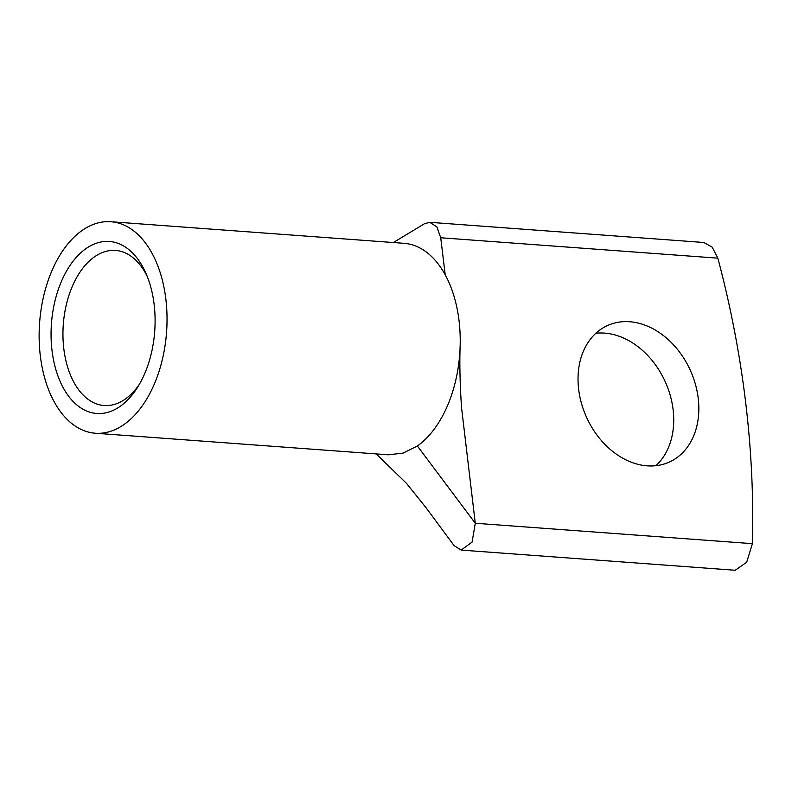 <?xml version="1.0" encoding="UTF-8"?>
<svg xmlns="http://www.w3.org/2000/svg" width="792" height="792" viewBox="0 0 792 792"><rect width="100%" height="100%" fill="white"/><g stroke="black" fill="none" stroke-linecap="round" stroke-linejoin="round"><path stroke-width="1.19" d="M393.337 242.53L424.472 223.73L429.739 222.314L703.801 242.481L712.196 247.163L717.849 258.162A848.301 644.807 -114.4 0 1 752.4 543.659L746.678 562.231L735.243 570.24M429.739 222.314L436.887 226.878L440.728 237.758L445.213 274.814M95.297 433.234A106.039 63.657 94.2 0 1 39.6 322.799A106.039 63.657 94.2 0 1 110.87 221.73A106.039 63.657 94.2 0 1 165.845 299.039A106.039 63.657 94.2 0 1 124.176 424.393A106.039 63.657 94.2 0 1 95.297 433.234L388.496 454.816L403.108 453.093L417.374 445.985A106.039 63.657 -85.8 0 0 460.192 344.797C459.469 361.786 459.904 382.625 461.508 407.335L475.279 523.255L472.091 542.104L461.172 550.064L454.133 545.658L425.829 507.444L406.603 483.486L376.19 453.915M698.207 398.198A74.933 56.955 -114.4 0 1 669.369 462.043A74.933 56.955 -114.4 0 1 586.555 417.305A74.933 56.955 -114.4 0 1 607.504 325.542A74.933 56.955 -114.4 0 1 698.207 398.198M595.871 333.254A74.933 56.955 -114.4 0 1 604.613 333.115A74.933 56.955 -114.4 0 1 673.101 409.573A74.933 56.955 -114.4 0 1 655.895 465.706M460.192 344.797A106.039 63.657 -85.8 0 0 426.185 251.935A106.039 63.657 -85.8 0 0 411.464 244.599A106.039 63.657 -85.8 0 0 404.068 243.322L110.87 221.73M139.343 384.348A77.764 46.678 94.2 0 1 118.988 402.712A77.764 46.678 94.2 0 1 104.138 405.524A77.764 46.678 94.2 0 1 62.974 336.798A77.764 46.678 94.2 0 1 100.802 253.202A77.764 46.678 94.2 0 1 115.563 250.43A77.764 46.678 94.2 0 1 147.282 276.537M93.05 244.55A86.239 51.777 94.2 0 1 146.025 273.497A86.239 51.777 94.2 0 1 137.65 387.169A86.239 51.777 94.2 0 1 56.479 371.626A86.239 51.777 94.2 0 1 93.05 244.55M717.849 258.162L440.728 237.758M752.4 543.659L475.279 523.255L417.374 445.985M735.243 570.27L461.172 550.093"/></g></svg>
